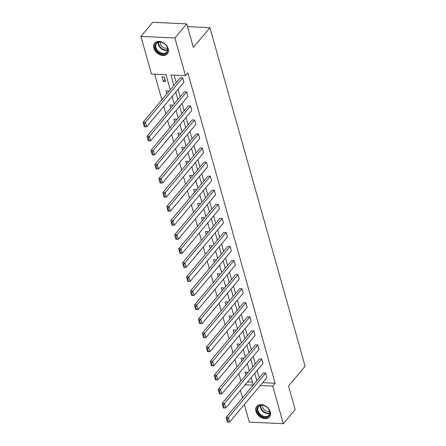 <?xml version="1.0" encoding="UTF-8"?>
<svg xmlns="http://www.w3.org/2000/svg" width="446" height="446" viewBox="0 0 446 446"><rect width="100%" height="100%" fill="white"/><g stroke="black" fill="none" stroke-linecap="round" stroke-linejoin="round"><path stroke-width="0.67" d="M168.231 48.798A8.301 5.988 40 0 1 167.423 53.799A8.301 5.988 40 0 1 160.042 54.791A8.301 5.988 40 0 1 153.898 48.135A8.301 5.988 40 0 1 154.701 43.134A8.301 5.988 40 0 1 162.082 42.141A8.301 5.988 40 0 1 168.231 48.798M270.315 411.981A8.301 5.988 40 0 1 269.507 416.982A8.301 5.988 40 0 1 262.131 417.974A8.301 5.988 40 0 1 255.982 411.318A8.301 5.988 40 0 1 256.79 406.312A8.301 5.988 40 0 1 264.166 405.325A8.301 5.988 40 0 1 270.315 411.981M170.277 89.791L166.035 74.716L151.473 74.042L140.897 36.416L152.738 22.3L186.735 23.872L193.358 47.438L209.932 27.68L305.103 366.261L288.529 386.019L295.152 409.584L283.316 423.7L249.314 422.128L244.363 404.5M242.496 397.86L240.411 390.44M154.678 74.187L161.876 99.804M163.743 106.443L165.828 113.864M167.696 120.504L169.781 127.924M171.649 134.558L173.734 141.984M175.596 148.618L177.686 156.039M179.548 162.679L181.633 170.099M183.501 176.739L185.586 184.159M187.454 190.793L189.539 198.219M191.406 204.853L193.492 212.274M195.354 218.914L197.444 226.334M199.306 232.968L201.397 240.394M203.259 247.028L205.344 254.449M207.212 261.088L209.297 268.509M211.164 275.149L213.249 282.569M215.117 289.203L217.202 296.629M219.064 303.263L221.155 310.684M223.017 317.323L225.102 324.744M226.969 331.384L229.054 338.804M230.922 345.438L233.007 352.864M234.875 359.498L236.96 366.919M238.827 373.558L240.912 380.979M140.897 36.416L174.893 37.988L185.469 75.614L170.907 74.939L173.873 85.498M186.735 23.872L174.893 37.988M209.932 27.68L187.51 26.643M147.063 136.242L184.337 91.798L186.634 91.904L187.9 96.408L150.625 140.852L149.36 136.348L147.063 136.242L148.211 140.836L149.131 140.88L148.245 137.725L147.325 137.68M154.963 164.357L192.243 119.913L194.54 120.019L195.805 124.523L158.531 168.967L157.26 164.463L154.963 164.357L156.117 168.956L157.031 168.995L156.145 165.84L155.23 165.8M162.868 192.477L200.148 148.033L202.445 148.139L203.71 152.644L166.43 197.087L165.165 192.583L162.868 192.477L164.016 197.071L164.936 197.115L164.05 193.96L163.13 193.915M170.773 220.592L208.048 176.148L210.345 176.254L211.61 180.758L174.336 225.202L173.07 220.698L170.773 220.592L171.922 225.185L172.842 225.23L171.955 222.075L171.035 222.036M178.673 248.712L215.953 204.268L218.25 204.374L219.516 208.879L182.236 253.322L180.97 248.818L178.673 248.712L179.827 253.306L180.742 253.35L179.855 250.195L178.941 250.15M186.579 276.827L223.859 232.383L226.155 232.489L227.421 236.993L190.141 281.437L188.875 276.933L186.579 276.827L187.727 281.42L188.647 281.465L187.76 278.31L186.841 278.271M194.484 304.947L231.758 260.497L234.055 260.609L235.321 265.114L198.046 309.557L196.781 305.053L194.484 304.947L195.632 309.541L196.552 309.585L195.666 306.43L194.746 306.385M202.384 333.062L239.664 288.618L241.961 288.724L243.226 293.228L205.946 337.672L204.681 333.168L202.384 333.062L203.538 337.655L204.452 337.7L203.566 334.545L202.646 334.506M210.289 361.176L247.563 316.732L249.866 316.838L251.131 321.349L213.851 365.792L212.586 361.288L210.289 361.176L211.437 365.776L212.357 365.815L211.471 362.665L210.551 362.62M218.194 389.297L255.469 344.853L257.766 344.959L259.031 349.463L221.757 393.907L220.491 389.403L218.194 389.297L219.343 393.89L220.263 393.935L219.376 390.78L218.456 390.741M226.094 417.411L263.374 372.967L265.671 373.073L266.937 377.584L229.657 422.027L228.391 417.517L226.094 417.411L227.243 422.011L228.162 422.05L227.276 418.9L226.356 418.855M174.107 75.09L176.242 82.677M178.11 89.317L180.195 96.737M182.063 103.372L184.148 110.798M186.01 117.432L188.1 124.852M189.963 131.492L192.048 138.912M193.915 145.547L196 152.972M197.868 159.607L199.953 167.027M201.821 173.667L203.906 181.087M205.773 187.727L207.858 195.147M209.72 201.782L211.811 209.207M213.673 215.842L215.758 223.262M217.626 229.902L219.711 237.322M221.578 243.962L223.663 251.382M225.531 258.017L227.616 265.442M229.484 272.077L231.569 279.497M233.431 286.137L235.521 293.557M237.383 300.197L239.469 307.617M241.336 314.252L243.421 321.678M245.289 328.312L247.374 335.732M249.242 342.372L251.327 349.792M253.194 356.426L255.279 363.852M257.141 370.487L259.232 377.907M262.666 382.674L275.104 383.253L187.838 72.793L185.469 75.614M222.141 403.357L259.421 358.913L261.718 359.019L262.984 363.523L225.709 407.967L224.438 403.463L222.141 403.357L223.295 407.951L224.21 407.995L223.323 404.84L222.409 404.795M214.242 375.237L251.516 330.793L253.813 330.899L255.084 335.403L217.804 379.847L216.539 375.342L214.242 375.237L215.39 379.836L216.31 379.875L215.424 376.719L214.504 376.68M206.336 347.122L243.616 302.678L245.913 302.784L247.179 307.288L209.899 351.732L208.633 347.228L206.336 347.122L207.485 351.716L208.405 351.76L207.518 348.605L206.598 348.56M198.431 319.002L235.711 274.558L238.008 274.664L239.273 279.174L201.999 323.618L200.728 319.107L198.431 319.002L199.585 323.601L200.499 323.64L199.613 320.484L198.699 320.445M190.531 290.887L227.806 246.443L230.103 246.549L231.374 251.053L194.094 295.497L192.828 290.993L190.531 290.887L191.68 295.481L192.6 295.525L191.713 292.37L190.793 292.325M182.626 262.766L219.906 218.323L222.203 218.429L223.468 222.939L186.188 267.383L184.923 262.872L182.626 262.766L183.774 267.366L184.694 267.405L183.808 264.255L182.888 264.21M174.72 234.652L212.001 190.208L214.297 190.314L215.563 194.818L178.288 239.262L177.017 234.758L174.72 234.652L175.875 239.246L176.794 239.29L175.908 236.135L174.988 236.09M166.821 206.531L204.095 162.088L206.392 162.193L207.663 166.704L170.383 211.148L169.118 206.637L166.821 206.531L167.969 211.131L168.889 211.17L168.003 208.02L167.083 207.975M158.915 178.417L196.195 133.973L198.492 134.079L199.758 138.583L162.478 183.027L161.212 178.523L158.915 178.417L160.064 183.011L160.984 183.055L160.097 179.9L159.177 179.861M151.01 150.296L188.29 105.853L190.587 105.958L191.852 110.469L154.578 154.913L153.307 150.408L151.01 150.296L152.164 154.896L153.084 154.935L152.197 151.785L151.278 151.74M143.11 122.182L180.385 77.738L182.682 77.844L183.953 82.348L146.673 126.792L145.407 122.288L143.11 122.182L144.259 126.776L145.179 126.82L144.292 123.665L143.372 123.626M275.104 383.253L272.74 386.074L283.316 423.7M253.261 385.026L251.176 377.6M249.308 370.966L247.223 363.546M245.356 356.906L243.271 349.486M241.409 342.851L239.318 335.425M237.456 328.791L235.371 321.371M233.503 314.731L231.418 307.311M229.551 300.671L227.466 293.251M225.598 286.616L223.513 279.19M221.645 272.556L219.56 265.136M217.698 258.496L215.608 251.076M213.745 244.436L211.66 237.016M209.793 230.381L207.708 222.955M205.84 216.321L203.755 208.901M201.887 202.261L199.802 194.841M197.94 188.201L195.85 180.781M193.988 174.146L191.897 166.72M190.035 160.086L187.95 152.666M186.082 146.026L183.997 138.606M182.13 131.971L180.045 124.546M178.177 117.911L176.092 110.491M174.23 103.851L172.139 96.431M245.138 384.798L253.138 385.166M260.297 385.5L272.74 386.074M175.741 92.138L177.826 99.558M179.693 106.198L181.778 113.619M183.646 120.253L185.731 127.679M187.599 134.313L189.684 141.733M191.546 148.373L193.636 155.793M195.499 162.433L197.584 169.854M199.451 176.488L201.536 183.914M203.404 190.548L205.489 197.968M207.357 204.608L209.442 212.028M211.309 218.663L213.394 226.089M215.256 232.723L217.347 240.143M219.209 246.783L221.294 254.203M223.162 260.843L225.247 268.263M227.114 274.898L229.199 282.324M231.067 288.958L233.152 296.378M235.02 303.018L237.105 310.438M238.967 317.078L241.057 324.498M242.919 331.133L245.005 338.559M246.872 345.193L248.957 352.613M250.825 359.253L252.91 366.673M254.778 373.313L256.863 380.733M247.508 381.977L252.469 382.205M164.306 76.991L165.572 81.501L163.275 81.395L162.01 76.885L164.306 76.991M166.804 93.933L165.962 90.945L168.259 91.051L168.499 91.909M170.751 107.993L169.915 105.005L172.212 105.111L172.451 105.97M174.704 122.053L173.868 119.065L176.164 119.171L176.404 120.03M178.656 136.108L177.815 133.12L180.112 133.226L180.357 134.084M182.609 150.168L181.767 147.18L184.064 147.286L184.31 148.144M186.562 164.228L185.72 161.24L188.017 161.346L188.257 162.205M190.514 178.288L189.673 175.3L191.97 175.406L192.209 176.259M194.462 192.343L193.625 189.355L195.922 189.461L196.162 190.319M198.414 206.403L197.578 203.415L199.875 203.521L200.115 204.38M202.367 220.463L201.525 217.475L203.822 217.581L204.067 218.44M206.32 234.524L205.478 231.53L207.775 231.641L208.014 232.494M210.272 248.578L209.43 245.59L211.727 245.696L211.967 246.554M214.225 262.638L213.383 259.65L215.68 259.756L215.92 260.615M218.172 276.698L217.336 273.71L219.633 273.816L219.872 274.675M222.125 290.753L221.283 287.765L223.585 287.871L223.825 288.729M226.077 304.813L225.236 301.825L227.532 301.931L227.778 302.789M230.03 318.873L229.188 315.885L231.485 315.991L231.725 316.85M233.983 332.933L233.141 329.945L235.438 330.051L235.678 330.91M237.93 346.988L237.094 344L239.39 344.106L239.63 344.964M241.883 361.048L241.046 358.06L243.343 358.166L243.583 359.024M245.835 375.108L244.993 372.12L247.29 372.226L247.536 373.085M164.975 79.366L163.275 81.395M265.671 373.073L227.276 418.9M228.162 422.05L229.657 422.027M261.718 359.019L223.323 404.84M224.21 407.995L225.709 407.967M257.766 344.959L219.376 390.78M220.263 393.935L221.757 393.907M268.107 416.609A7.186 5.185 40 0 1 259.009 413.988A7.186 5.185 40 0 1 258.948 405.788A7.186 5.185 40 0 1 268.046 408.402A7.186 5.185 40 0 1 268.107 416.609M259.522 405.905A6.651 4.8 -140 0 0 258.669 406.64A6.651 4.8 -140 0 0 260.107 414.066A6.651 4.8 -140 0 0 268.007 415.923A6.651 4.8 -140 0 0 268.86 415.187A6.651 4.8 -140 0 0 267.422 407.761A6.651 4.8 -140 0 0 259.522 405.905M269.551 411.351A5.235 3.78 40 0 1 264.567 409.952A5.235 3.78 40 0 1 262.326 405.291M257.208 405.893L257.264 405.827A8.251 5.954 -140 0 0 257.208 405.893A8.251 5.954 -140 0 0 258.992 415.109A8.251 5.954 -140 0 0 268.787 417.411A8.251 5.954 -140 0 0 269.847 416.497A8.251 5.954 -140 0 0 269.908 416.425L269.847 416.497M166.024 53.425A7.186 5.185 40 0 1 156.925 50.805A7.186 5.185 40 0 1 156.858 42.604A7.186 5.185 40 0 1 165.957 45.224A7.186 5.185 40 0 1 166.024 53.425M157.438 42.721A6.651 4.8 -140 0 0 156.579 43.457A6.651 4.8 -140 0 0 158.018 50.883A6.651 4.8 -140 0 0 165.923 52.745A6.651 4.8 -140 0 0 166.776 52.009A6.651 4.8 -140 0 0 165.338 44.578A6.651 4.8 -140 0 0 157.438 42.721M167.467 48.168A5.235 3.78 40 0 1 162.483 46.774A5.235 3.78 40 0 1 160.242 42.108M155.124 42.716L155.18 42.649A8.251 5.954 -140 0 0 155.124 42.716A8.251 5.954 -140 0 0 156.903 51.926A8.251 5.954 -140 0 0 166.704 54.228A8.251 5.954 -140 0 0 167.763 53.314A8.251 5.954 -140 0 0 167.819 53.241L167.763 53.314M253.813 330.899L215.424 376.719M216.31 379.875L217.804 379.847M249.866 316.838L211.471 362.665M212.357 365.815L213.851 365.792M245.913 302.784L207.518 348.605M208.405 351.76L209.899 351.732M241.961 288.724L203.566 334.545M204.452 337.7L205.946 337.672M238.008 274.664L199.613 320.484M200.499 323.64L201.999 323.618M234.055 260.609L195.666 306.43M196.552 309.585L198.046 309.557M230.103 246.549L191.713 292.37M192.6 295.525L194.094 295.497M226.155 232.489L187.76 278.31M188.647 281.465L190.141 281.437M222.203 218.429L183.808 264.255M184.694 267.405L186.188 267.383M218.25 204.374L179.855 250.195M180.742 253.35L182.236 253.322M214.297 190.314L175.908 236.135M176.794 239.29L178.288 239.262M210.345 176.254L171.955 222.075M172.842 225.23L174.336 225.202M206.392 162.193L168.003 208.02M168.889 211.17L170.383 211.148M202.445 148.139L164.05 193.96M164.936 197.115L166.43 197.087M198.492 134.079L160.097 179.9M160.984 183.055L162.478 183.027M194.54 120.019L156.145 165.84M157.031 168.995L158.531 168.967M190.587 105.958L152.197 151.785M153.084 154.935L154.578 154.913M186.634 91.904L148.245 137.725M149.131 140.88L150.625 140.852M182.682 77.844L144.292 123.665M145.179 126.82L146.673 126.792M269.668 413.364A6.651 4.8 40 0 1 263.146 411.652A6.651 4.8 40 0 1 260.325 405.525M260.743 405.408A6.434 4.644 -140 0 0 263.48 411.251A6.434 4.644 -140 0 0 269.713 412.929M167.585 50.181A6.651 4.8 40 0 1 161.062 48.469A6.651 4.8 40 0 1 158.241 42.342M158.659 42.225A6.434 4.644 -140 0 0 161.396 48.068A6.434 4.644 -140 0 0 167.629 49.746"/></g></svg>
